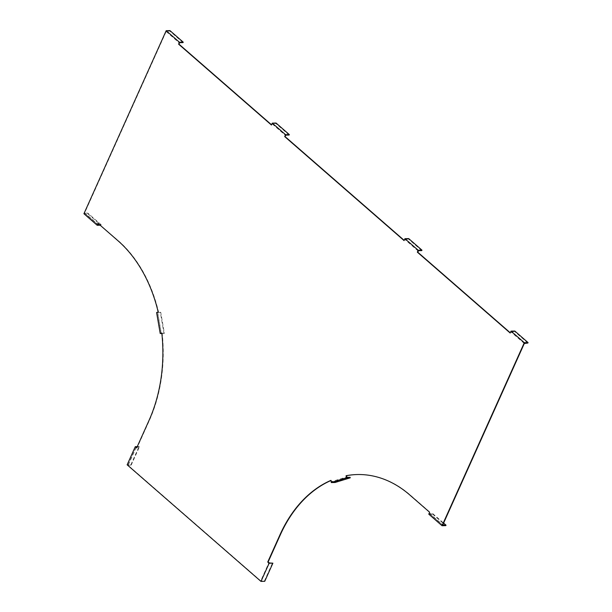 <?xml version="1.0" encoding="UTF-8"?>
<svg xmlns="http://www.w3.org/2000/svg" width="612" height="612" viewBox="0 0 612 612"><rect width="100%" height="100%" fill="white"/><g stroke="black" fill="none" stroke-linecap="round" stroke-linejoin="round"><path stroke-width="0.46" stroke-dasharray="3.06 2.29" d="M183.019 42.611L169.754 31.051L166.189 31.503L84.663 212.9L97.928 224.459M289.124 135.053L275.859 123.494L272.761 123.57L271.544 124.802M418.203 251.05L404.937 239.499L404.18 240.355M524.308 343.5L511.043 331.941L510.293 332.798M357.339 474.537A130.356 94.325 88.6 0 1 357.53 474.537A130.356 94.325 88.6 0 1 410.109 494.924L430.007 512.259L429.517 513.346L442.782 524.897M330.962 480.519A130.356 94.325 88.6 0 1 331.306 480.366L331.528 481.629L346.667 476.97M136.262 447.173L128.107 465.319L260.743 580.872L268.897 562.734M161.813 333.119L162.172 333.012A130.356 94.325 88.6 0 1 149.282 420.658L137.057 447.869M161.836 333.364L164.36 333.303L160.742 312.304L157.644 312.38L158.187 312.021M98.31 223.61L118.315 240.7A130.356 94.325 88.6 0 1 158.562 312.013M260.743 580.872L264.744 581.308M264.407 581.018L272.562 562.879M335.085 482.486L334.993 481.965L331.528 481.629M334.993 481.965L350.14 477.306M442.797 525.218L429.532 513.659L432.753 513.621L432.546 514.08L428.783 514.172M432.546 514.08L445.811 525.632M432.753 513.621L443.601 523.076M511.043 331.941L514.608 331.497L514.807 331.038M404.937 239.499L408.495 239.055L408.701 238.596M527.865 343.049L514.608 331.497M421.76 250.606L408.495 239.055M130.907 464.715L139.062 446.576L139.391 446.859L131.243 465.005L127.143 464.806M128.107 465.319L131.243 465.005M139.391 446.859L137.119 446.921M139.062 446.576L137.256 446.615M164.36 333.303L163.978 333.418L160.367 312.418L156.595 312.51M161.851 333.471L163.978 333.418M99.649 224.772L101.164 224.734L100.957 225.193L87.7 213.634L83.928 213.726M101.164 224.734L87.899 213.183L84.663 212.9M87.899 213.183L87.7 213.634M100.154 225.208L100.957 225.193M169.754 31.051L169.96 30.6M275.859 123.494L276.066 123.043M166.189 31.503L179.454 43.054M272.302 123.945L285.567 135.497M157.651 312.296L161.262 333.288M261.309 581.094L269.456 562.956M331.895 482.042L347.042 477.383M429.655 513.697L442.744 525.104M524.767 343.125L511.502 331.574M418.662 250.683L405.396 239.124M136.208 447.127L128.137 465.082M157.644 312.38L161.247 333.295M84.8 213.259L97.889 224.665M166.648 31.128L179.913 42.687M272.761 123.57L286.026 135.13M128.015 465.135L136.162 446.989M161.14 333.356L157.521 312.357M97.943 224.772L84.678 213.221"/><path stroke-width="0.92" d="M165.821 31.51L83.928 213.726L97.193 225.285L98.05 223.38L117.94 240.715A130.356 94.325 88.6 0 1 158.187 312.021L156.595 312.51L160.214 333.509L161.798 333.02A130.356 94.325 88.6 0 1 148.915 420.666L136.683 447.877L135.29 446.668L127.143 464.806L127.74 465.327L260.972 581.4L269.119 563.262L267.727 562.046L279.959 534.834A130.356 94.325 88.6 0 1 330.939 480.374L331.314 482.577L346.461 477.926L346.078 475.723A130.356 94.325 88.6 0 1 357.156 474.545A130.356 94.325 88.6 0 1 409.742 494.932L429.639 512.267L428.783 514.172L442.04 525.723L524.3 342.689L511.043 331.13L510.186 333.035L417.338 252.152L418.195 250.247L404.93 238.688L404.073 240.593L284.702 136.598L285.559 134.694L272.294 123.134L271.437 125.039L178.597 44.156L179.454 42.251L166.189 30.692L165.821 31.51M166.189 30.692L169.96 30.6L183.218 42.159L183.019 42.611L179.913 42.687L178.597 44.156M271.544 124.802L178.964 44.141M272.294 123.134L276.066 123.043L289.331 134.602L289.124 135.053L286.026 135.13L284.702 136.598M404.18 240.355L285.077 136.583M510.293 332.798L417.713 252.144L418.662 250.683L421.76 250.606L421.966 250.155L408.701 238.596L404.93 238.688M443.601 523.076L446.018 525.18L442.782 524.897L524.308 343.5L527.865 343.049L528.072 342.598L514.807 331.038L511.043 331.13M331.314 482.577L335.085 482.486L350.232 477.834L350.14 477.306L347.042 477.383L346.453 475.708A130.356 94.325 88.6 0 1 357.339 474.537M260.972 581.4L264.744 581.308L272.891 563.17L269.456 562.956L268.102 562.038L280.327 534.827A130.356 94.325 88.6 0 1 330.962 480.519M137.119 446.921L136.162 446.989L136.79 447.64M161.813 333.119L161.14 333.356L161.836 333.364M98.31 223.61L97.943 224.772L99.649 224.772M272.891 563.17L269.119 563.262M350.232 477.834L346.461 477.926M446.018 525.18L445.811 525.632L442.04 525.723M528.072 342.598L524.3 342.689M421.966 250.155L418.195 250.247M137.256 446.615L135.29 446.668M161.851 333.471L160.214 333.509M100.154 225.208L97.193 225.285M183.218 42.159L179.454 42.251M289.331 134.602L285.559 134.694"/></g></svg>
